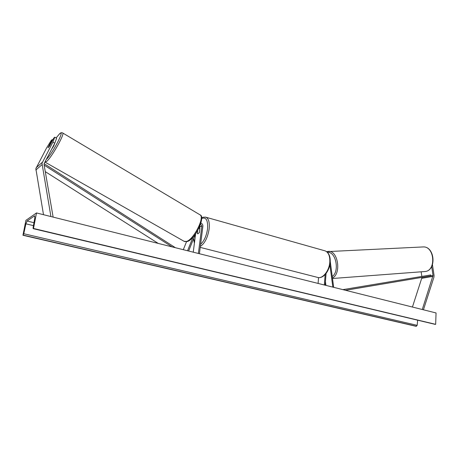 <?xml version="1.0" encoding="UTF-8"?>
<svg xmlns="http://www.w3.org/2000/svg" width="459" height="459" viewBox="0 0 459 459"><rect width="100%" height="100%" fill="white"/><g stroke="black" fill="none" stroke-linecap="round" stroke-linejoin="round"><path stroke-width="0.69" d="M199.407 253.718L202.884 226.333C202.953 224.749 202.293 223.653 200.91 223.045M198.38 253.466L201.874 226.052L200.583 224.095M197.657 230.533L197.301 233.298L197.772 233.878L199.407 232.506L199.981 225.73M195.465 234.01L188.632 251.021M193.044 237.096L187.553 250.752M193.245 252.175L195.626 233.78M186.509 241.761L183.296 249.69M198.982 228.335L199.045 227.871M52.808 139.892L52.217 139.547L48.029 147.832L49.549 146.105L53.726 138.142L54.782 137.155L56.635 138.251L54.753 143.254L44.23 163.398L44.058 164.586L53.129 217.107M54.753 143.254L52.883 142.158L41.981 163.284L50.915 216.55M52.217 139.547L51.178 140.511L46.577 147.953L35.848 168.654L43.502 214.697M52.883 142.158L54.782 137.155M432.447 264.723L434.059 275.423L433.944 277.156L423.433 309.796M431.672 266.513L433.026 275.503L421.987 277.443L412.429 307.042M433.026 275.503L422.274 309.504M421.155 271.826L421.838 276.438M329.872 264.694L332.844 287.122M330.239 261.389L333.682 287.328M318.098 283.427L318.557 277.597M325.442 281.619L325.936 285.389M325.167 285.2L326.068 273.466M324.347 284.993L325.15 274.545M198.77 228.433L199.401 228.341L199.877 228.823M197.726 230.412L197.341 233.401L197.772 233.878L199.332 232.65L199.826 228.811M51.356 142.623L49.446 146.255L48.029 147.832L49.933 143.931L51.064 142.479L51.368 142.629M54.334 144.086L54.369 144.109C54.225 145.142 53.353 146.777 51.747 149.009M36.502 212.947L25.899 220.354L22.95 235.266L23.765 233.729L25.905 223.826L27.087 221.02L34.505 215.885L34.827 217.727L33.088 227.675L33.14 228.639L33.496 228.467L36.502 212.947L436.05 312.952L435.671 324.335L33.496 228.467M417.656 320.221L417.174 325.333L416.038 326.297L22.95 235.266M33.174 228.651L435.671 324.335M45.275 171.637L158.235 243.413M44.15 165.125L172.033 246.867M44.121 163.662L175.424 247.717M345.397 290.26L430.932 275.87L345.529 290.295M430.932 275.87L430.754 274.952L342.884 289.635M201.874 226.052L200.141 226.729M41.97 164.695L35.831 170.037M42.32 162.308L36.181 167.701M432.969 276.37L421.93 278.297M200.606 244.263C204.14 241.015 206.447 235.932 207.537 229.024C208.088 220.286 206.125 216.78 201.639 218.513M205.42 217.084L206.085 217.273C208.742 218.702 209.757 222.644 209.126 229.087C207.663 237.751 204.737 243.517 200.336 246.397M200.216 247.378L317.324 277.334C322.304 279.451 329.31 271.005 329.803 262.037C330.044 256.162 328.535 252.456 325.27 250.918L324.473 250.694M193.687 238.445L194.473 242.673M46.279 159.485C52.642 153.622 66.044 127.47 59.354 134.108L56.113 137.941M62.55 132.886L62.734 132.99C64.874 134.005 51.483 157.661 46.548 161.534L44.942 162.038M45.24 162.228L184.088 241.308L186.589 241.434C193.692 239.432 204.846 217.491 200.147 214.91L199.74 214.669M33.96 222.69L27.087 221.02M34.832 215.971L34.505 215.885M416.456 326.257L23.174 235.117M435.224 324.375L33.249 228.622M33.444 225.639L25.905 223.826M417.174 325.333L23.765 233.729M422.452 246.965L423.456 246.919C434.444 246.477 436.348 270.185 425.407 271.487L332.511 278.498M332.442 277.993C341.398 273.983 338.18 250.895 328.793 251.343L327.187 251.515M327.519 252.416C335.862 251.228 339.889 271.407 332.247 276.513M318.15 277.54C323.67 278.647 329.671 270.546 330.193 262.273C330.514 256.455 328.874 252.668 325.27 250.918L206.085 217.273C203.624 216.964 202.132 217.233 201.621 218.082M199.401 228.341L199.917 228.479M193.543 238.795L194.392 243.304M187.49 241.486C195.482 238.955 205.701 216.47 200.147 214.91L62.734 132.99C61.69 132.37 60.617 132.668 59.515 133.89L56.096 137.935M187.329 241.543L184.524 241.554M425.487 271.476C436.687 269.944 434.822 246.632 423.456 246.919L326.647 251.652"/></g></svg>
